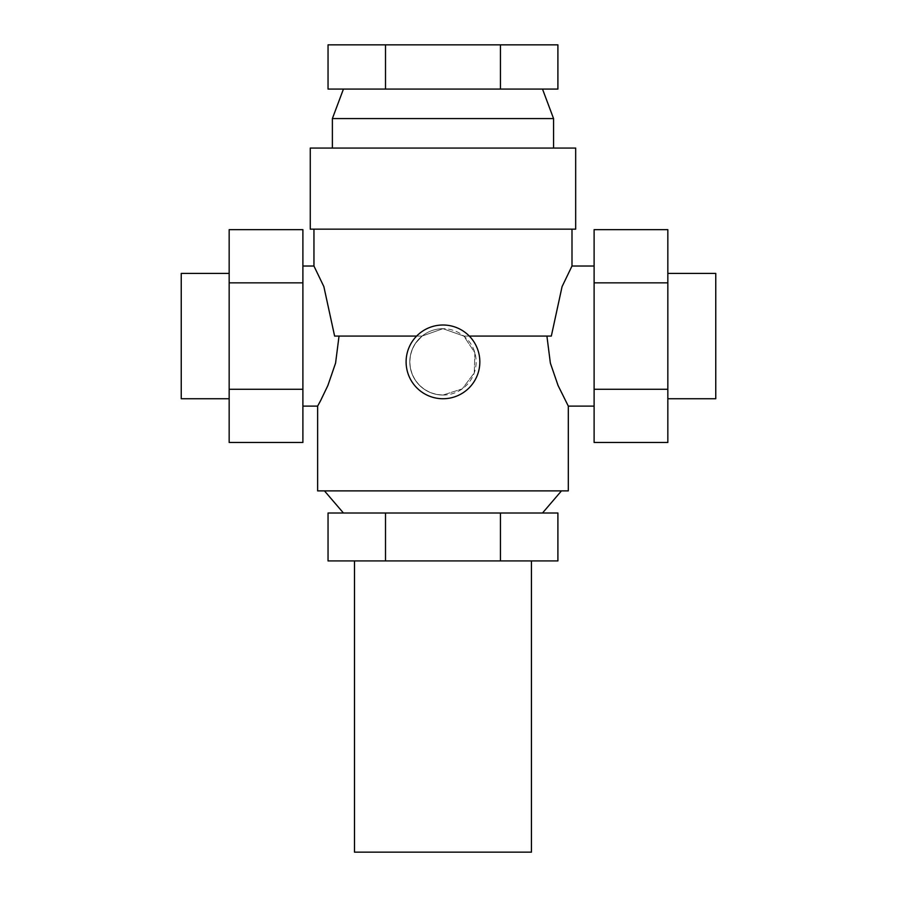 <?xml version="1.0" encoding="UTF-8"?>
<svg xmlns="http://www.w3.org/2000/svg" width="897" height="897" viewBox="0 0 897 897"><rect width="100%" height="100%" fill="white"/><g stroke="black" fill="none" stroke-linecap="round" stroke-linejoin="round"><path stroke-width="0.67" stroke-dasharray="4.49 3.36" d="M557.9 89.083L328.044 89.083M553.561 148.061L332.383 148.061L553.561 148.061M442.972 398.739A36.867 36.867 0 0 1 406.106 361.872A36.867 36.867 0 0 1 442.972 325.006A36.867 36.867 0 0 0 406.106 361.872A36.867 36.867 0 0 0 442.972 398.739A36.867 36.867 0 0 1 406.106 361.872A36.867 36.867 0 0 1 442.972 325.006A36.867 36.867 0 0 1 479.839 361.872A36.867 36.867 0 0 1 442.972 398.739A36.867 36.867 0 0 0 479.839 361.872A36.867 36.867 0 0 0 442.972 325.006A36.867 36.867 0 0 1 479.839 361.872A36.867 36.867 0 0 1 442.972 398.739M469.299 336.072L463.827 336.072L474.883 352.801L474.266 372.883L462.247 388.872L442.972 395.05A33.178 33.178 0 0 1 409.794 361.872A33.178 33.178 0 0 1 442.972 328.694L422.117 336.072L442.972 328.694A33.178 33.178 0 0 0 409.794 361.872A33.178 33.178 0 0 0 442.972 395.05L436.57 394.422L430.246 392.516L424.438 389.388L419.516 385.329L415.446 380.395L412.328 374.598L410.422 368.275L409.794 361.872L410.422 355.47L412.328 349.146L415.446 343.349L422.117 336.072L415.446 343.349L412.328 349.146L410.422 355.47L409.794 361.872L410.422 368.275L412.328 374.598L415.446 380.395L419.516 385.329L424.438 389.388L430.246 392.516L436.57 394.422L442.972 395.05L462.247 388.872L474.266 372.883L474.883 352.801L463.827 336.072L442.972 328.694L463.827 336.072L551.33 336.072L546.912 336.072L550.366 363.094L558.069 385.508L568.306 406.106M531.439 560.928L354.494 560.928L531.439 560.928M354.494 852.15L531.439 852.15M324.479 490.894L561.455 490.894L324.479 490.894M328.044 513.006L557.9 513.006M317.639 406.106L327.876 385.508L335.579 363.094L339.032 336.072L416.645 336.072M313.95 229.161L571.994 229.161L313.95 229.161M313.95 266.028L323.862 286.614L334.615 336.072L422.117 336.072L339.032 336.072M317.639 490.894L568.306 490.894M667.839 398.739L667.839 273.406L667.839 398.739M302.894 266.028L302.894 406.106L302.894 266.028M594.106 266.028L594.106 406.106L594.106 266.028M229.161 273.406L229.161 398.739L229.161 273.406M181.239 273.406L181.239 398.739M302.894 229.654L302.894 442.479M229.161 442.479L229.161 282.858L302.894 282.858M229.161 282.858L229.161 229.654M229.161 389.276L302.894 389.276M571.994 266.028L562.071 286.614L551.33 336.072L463.827 336.072L546.912 336.072M667.839 229.654L667.839 442.479M594.106 442.479L594.106 282.858L667.839 282.858M594.106 282.858L594.106 229.654M594.106 389.276L667.839 389.276M715.761 398.739L715.761 273.406M442.972 395.05A33.178 33.178 0 0 0 476.15 361.872A33.178 33.178 0 0 0 442.972 328.694A33.178 33.178 0 0 1 476.15 361.872A33.178 33.178 0 0 1 442.972 395.05M557.9 560.928L328.044 560.928M385.508 513.006L385.508 560.928M500.436 513.006L500.436 560.928M575.672 148.061L310.261 148.061M310.261 229.161L575.672 229.161M553.561 118.572L332.383 118.572M328.044 44.85L557.9 44.85M385.508 89.083L385.508 44.85M500.436 89.083L500.436 44.85"/><path stroke-width="1.35" d="M332.383 148.061L332.383 118.572L343.439 89.083M332.383 118.572L553.561 118.572L553.561 148.061M542.506 89.083L553.561 118.572M310.261 229.161L310.261 148.061L575.672 148.061L575.672 229.161L310.261 229.161M442.972 325.006A36.867 36.867 0 0 0 406.106 361.872A36.867 36.867 0 0 0 442.972 398.739A36.867 36.867 0 0 0 479.839 361.872A36.867 36.867 0 0 0 442.972 325.006M354.494 560.928L354.494 852.15L531.439 852.15L531.439 560.928M324.479 490.894L343.439 513.006M542.506 513.006L561.455 490.894M302.894 266.028L313.95 266.028L313.95 229.161M313.95 266.028L323.862 286.614L334.615 336.072L416.645 336.072M571.994 229.161L571.994 266.028L562.071 286.614L551.33 336.072L469.299 336.072M339.032 336.072L335.579 363.094L327.876 385.508L320.61 400.634L317.639 406.106L302.894 406.106M594.106 406.106L568.306 406.106L568.306 490.894L317.639 490.894L317.639 406.106M667.839 273.406L715.761 273.406L715.761 398.739L667.839 398.739M571.994 266.028L594.106 266.028M568.306 406.106L558.069 385.508L550.366 363.094L546.912 336.072M229.161 398.739L181.239 398.739L181.239 273.406L229.161 273.406M229.161 282.858L229.161 442.479L302.894 442.479L302.894 229.654L229.161 229.654L229.161 282.858L302.894 282.858M229.161 389.276L302.894 389.276M594.106 282.858L594.106 442.479L667.839 442.479L667.839 229.654L594.106 229.654L594.106 282.858L667.839 282.858M594.106 389.276L667.839 389.276M500.436 513.006L328.044 513.006L328.044 560.928L557.9 560.928L557.9 513.006L500.436 513.006L500.436 560.928M385.508 513.006L385.508 560.928M328.044 89.083L557.9 89.083L557.9 44.85L328.044 44.85L328.044 89.083M385.508 89.083L385.508 44.85M500.436 89.083L500.436 44.85"/></g></svg>
